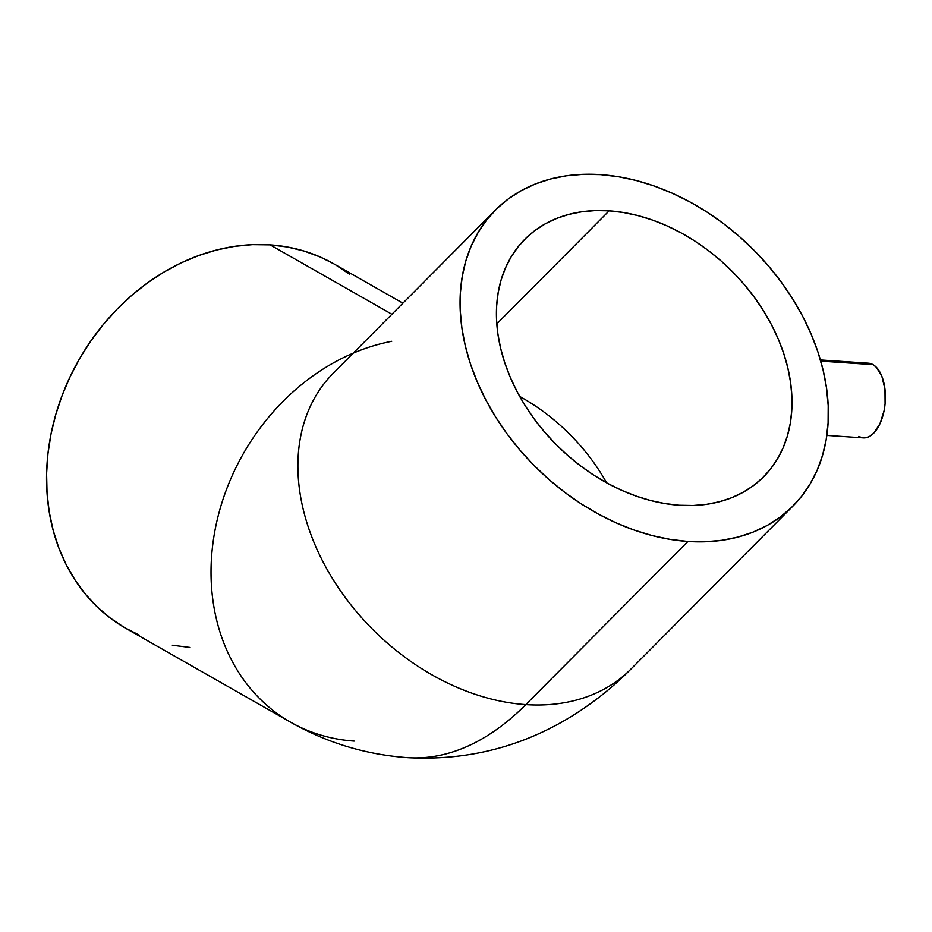 <?xml version="1.0" encoding="UTF-8"?>
<svg xmlns="http://www.w3.org/2000/svg" width="932" height="932" viewBox="0 0 932 932"><rect width="100%" height="100%" fill="white"/><g stroke="black" fill="none" stroke-linecap="round" stroke-linejoin="round"><path stroke-width="1.4" d="M391.708 341.31A209.84 173.9 119.7 0 0 219.148 512.204A209.84 173.9 119.7 0 0 289.083 721.321M630.486 669.526A209.84 153.85 -135.2 0 1 525.788 704.604L687.933 541.469A209.84 153.85 -135.2 0 1 491.234 409.707A209.84 153.85 -135.2 0 1 495.393 210.119A209.84 153.85 -135.2 0 1 600.499 174.633A209.84 153.85 -135.2 0 1 797.198 306.383A209.84 153.85 -135.2 0 1 793.05 505.971A209.84 153.85 -135.2 0 1 687.933 541.469L525.788 704.604A429.023 222.888 93.9 0 1 407.843 757.669A429.023 222.888 -86.1 0 0 525.788 704.604A209.84 153.85 -135.2 0 1 328.891 572.528A209.84 153.85 -135.2 0 1 333.644 372.858M826.847 435.407L863.323 437.877A37.42 19.444 -86.1 0 0 884.783 406.422A37.42 19.444 -86.1 0 0 873.016 364.645L820.743 361.115L873.016 364.645A37.42 19.444 -86.1 0 0 868.368 363.2L820.416 359.962M609.132 210.842L496.803 323.858L609.132 210.842L623.368 212.508L637.814 215.56L652.318 219.999L666.741 225.765L680.954 232.802L694.806 241.039L708.169 250.417L720.925 260.82L732.936 272.156L744.097 284.33L754.291 297.215L763.424 310.671L771.416 324.592L778.185 338.84L783.649 353.275L787.785 367.744L790.534 382.132L791.874 396.275L791.792 410.057L790.278 423.338L787.365 435.99L783.078 447.896L777.451 458.928L770.543 468.994L762.411 477.988L753.149 485.828L742.839 492.434L731.573 497.758L719.469 501.719L706.642 504.317L693.21 505.493L679.3 505.249A168.401 123.467 -135.2 0 1 521.442 399.502A168.401 123.467 -135.2 0 1 524.774 239.326A168.401 123.467 -135.2 0 1 609.132 210.842A168.401 123.467 -135.2 0 1 766.989 316.589A168.401 123.467 -135.2 0 1 763.658 476.765A168.401 123.467 -135.2 0 1 679.3 505.249L665.064 503.583L650.618 500.531L636.113 496.092L621.691 490.325L607.478 483.289L593.626 475.052L580.263 465.685L567.506 455.27L555.495 443.935L544.335 431.761L534.141 418.876L525.007 405.42L517.015 391.498L510.258 377.25L504.783 362.816L500.647 348.347L497.898 333.959L496.57 319.816L496.651 306.034L498.154 292.753L501.067 280.101L505.354 268.195L510.981 257.162L517.889 247.096L526.021 238.103L535.283 230.262L545.593 223.657L556.858 218.333L568.963 214.372L581.801 211.785L595.233 210.597L609.132 210.842M495.393 210.119L333.237 373.266A209.84 153.85 44.8 0 0 329.078 572.854A209.84 153.85 44.8 0 0 525.788 704.604A209.84 153.85 44.8 0 0 630.894 669.118L793.05 505.971M402.892 303.18L333.761 263.803A209.84 173.9 119.7 0 0 270.117 244.871L391.906 314.247L270.117 244.871A209.84 173.9 119.7 0 0 61.862 396.147A209.84 173.9 119.7 0 0 126.03 628.459L290.528 722.16A209.84 173.9 -60.3 0 1 214.255 534.444A209.84 173.9 -60.3 0 1 353.216 353.17M354.172 741.091A209.84 173.9 -60.3 0 1 290.528 722.16C326.678 742.769 365.659 754.594 407.47 757.646C466.163 760.827 520.324 747.371 569.976 717.279C592.298 703.66 612.604 687.606 630.894 669.118M333.831 263.838L320.305 257.046L304.24 251.092L287.452 247.015L270.117 244.871L252.386 244.65L234.445 246.374L216.457 250.021L198.598 255.566L181.041 262.929L163.95 272.074L147.501 282.885L131.843 295.269L117.129 309.109L103.499 324.266L91.091 340.599L80.012 357.946L70.389 376.144L62.293 395.005L55.815 414.367L51.004 434.044L47.928 453.826L46.6 473.538L47.043 492.981L49.233 511.983L53.171 530.343L58.809 547.888L66.102 564.466L74.968 579.89L85.325 594.034L97.068 606.755L110.104 617.928L124.282 627.446L139.485 635.216M172.338 645.235L189.685 647.391M349.686 274.323L335.508 264.816M687.933 541.469L705.256 541.76L721.997 540.292L737.981 537.077L753.068 532.125L767.106 525.508L779.956 517.272L791.501 507.497L801.625 496.29L810.234 483.743L817.248 469.996L822.595 455.166L826.218 439.403L828.094 422.86L828.198 405.688L826.533 388.05L823.107 370.132L817.958 352.098L811.143 334.122L802.708 316.367L792.759 299.021L781.377 282.245L768.667 266.191L754.769 251.034L739.798 236.891L723.908 223.925L707.248 212.251L689.983 201.988L672.287 193.215L654.311 186.039L636.241 180.505L618.242 176.696L600.499 174.633L583.176 174.331L566.435 175.799L550.451 179.014L535.364 183.965L521.337 190.594L508.476 198.831L496.931 208.593L486.807 219.801L478.198 232.348L471.184 246.095L465.837 260.925L462.214 276.688L460.338 293.242L460.233 310.414L461.899 328.041L465.324 345.958L470.474 363.993L477.289 381.98L485.723 399.723L495.673 417.07L507.055 433.846L519.765 449.9L533.663 465.056L548.633 479.199L564.524 492.166L581.184 503.839L598.449 514.103L616.145 522.875L634.121 530.052L652.19 535.585L670.19 539.395L687.933 541.469M606.592 482.799A168.401 123.467 44.8 0 0 519.695 396.438M858.675 436.432L862.356 437.76L866.178 437.667L869.987 436.141L873.634 433.252L879.913 423.85L884.037 410.907L885.085 403.707L884.957 389.215L881.917 376.446L876.429 367.359L873.016 364.645L869.323 363.305"/></g></svg>
